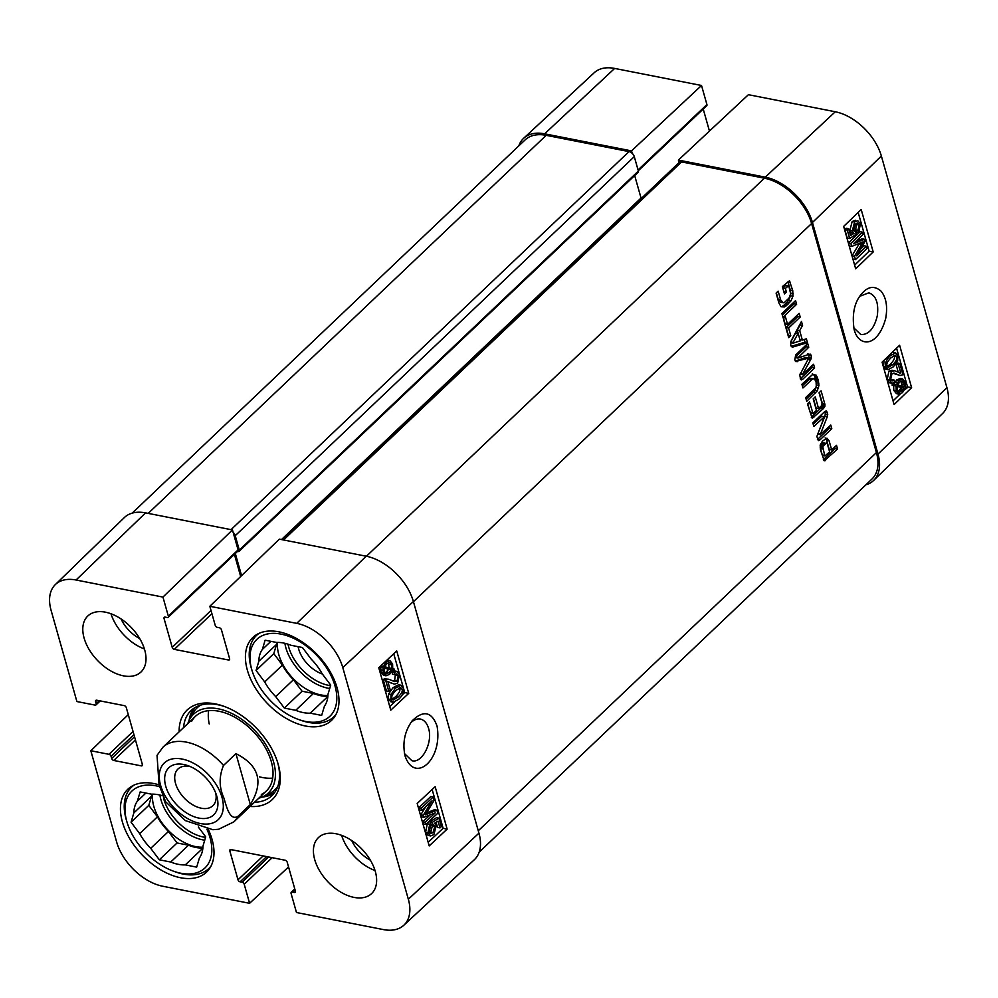 <?xml version="1.0" encoding="UTF-8"?>
<svg xmlns="http://www.w3.org/2000/svg" width="998" height="998" viewBox="0 0 998 998"><rect width="100%" height="100%" fill="white"/><g stroke="black" fill="none" stroke-linecap="round" stroke-linejoin="round"><path stroke-width="1.5" d="M614.643 68.425A45.272 27.657 -133.5 0 0 594.147 72.779L523.663 138.273A46.332 28.306 46.5 0 1 544.634 133.819L631.509 150.885L701.519 85.491L614.643 68.425L544.634 133.819M518.798 145.883A46.332 28.306 46.5 0 1 523.663 138.273M873.674 480.412L942.698 413.384A45.272 27.657 -133.5 0 0 946.915 387.673L881.371 156.05A45.272 27.657 -133.5 0 0 835.276 111.764L748.4 94.698L678.39 160.092L765.279 177.157A46.332 28.306 46.5 0 1 812.447 222.479L877.99 454.09A46.332 28.306 46.5 0 1 873.674 480.412A46.332 28.306 46.5 0 1 865.815 484.878M701.519 85.491L706.921 104.553A2.058 1.26 46.5 0 1 706.721 105.726L638.283 170.745M632.221 153.368L631.509 150.885M703.228 109.044L709.453 131.075M678.39 160.092L679.089 162.562M873.2 251.933L855.673 268.824L843.672 226.396L861.199 209.518L873.2 251.933L869.133 251.159L858.168 212.424M911.611 387.686L894.083 404.564L882.082 362.149L899.61 345.258L911.611 387.686L907.544 386.912L896.578 348.177M854.163 329.664L854.338 330.276C859.141 347.154 877.641 347.741 885.7 318.437C887.771 306.698 886.236 297.616 881.084 291.179C874.385 285.341 867.798 286.339 861.349 294.173C854.263 302.668 851.868 314.495 854.163 329.664M859.777 296.281L868.834 292.813C876.032 295.433 878.851 303.08 877.304 315.767C874.211 328.504 868.747 334.779 860.875 334.592L853.702 327.768M901.955 386.201L901.069 381.061M893.048 400.884L900.084 394.098M904.462 389.881L905.91 388.484M854.637 265.144L869.133 251.159M858.704 232.359L857.956 230.288L859.241 224.899L857.631 223.078L855.373 224.063L853.739 230.239L855.76 232.235L856.134 234.355L849.66 238.497L847.277 230.064L848.649 228.742L850.558 235.516L853.951 233.407L852.317 230.9L854.612 221.98L857.744 220.67L860.413 223.764L858.704 232.359L856.259 231.898L855.523 229.827L856.808 224.438L856.309 223.352M849.66 238.497L847.227 238.035L844.832 229.602L846.204 228.28L848.649 228.742M850.084 233.831L851.519 232.946L849.884 230.438L852.167 221.519L855.548 220.259M855.448 259.642L854.5 256.261L863.133 241.79L851.718 246.444L850.87 243.437L862.546 232.172L863.158 234.33L853.377 243.762L864.567 239.283L865.129 241.304L856.583 255.8L866.526 246.219L867.137 248.377L855.448 259.642L853.016 259.181L852.055 255.8L859.503 243.3M851.718 246.444L849.286 245.982L848.425 242.976L860.114 231.711L862.546 232.172M855.935 241.304L862.122 238.821L864.567 239.283M860.426 249.288L864.081 245.758L866.526 246.219M898.038 391.553L901.556 387.511L897.152 386.438M887.347 366.54L890.378 364.158C893.846 360.602 895.119 357.933 894.196 356.161L893.909 355.475M888.095 369.634L885.9 366.977C884.789 363.434 886.249 359.679 890.303 355.712L895.618 352.855L897.813 355.488L897.701 360.503L893.422 366.765L888.095 369.634L885.65 369.173L883.455 366.516L884.128 360.178M892.2 352.406L895.618 352.855M900.046 375.522L894.27 373.19L891.913 373.838L890.802 378.978L892.274 380.824L894.071 380.038L894.532 382.334L892.012 383.244L889.592 380.076L891.339 371.655L894.408 370.695L900.795 373.102L898.437 364.781L899.822 363.459L902.99 374.662L900.046 375.522L893.222 373.177M891.189 379.951L894.071 380.038M892.012 383.244L889.58 382.783L887.16 379.614L888.906 371.194L891.963 370.233L894.408 370.695M898.262 372.304L896.004 364.32L897.377 362.998L899.822 363.459M898.911 394.148L896.478 393.686L893.796 390.418L893.634 385.577L892.1 385.203L892.362 383.856L896.416 384.717L899.048 380.45L902.616 378.916L905.286 382.122L905.473 386.925L907.02 387.299L906.758 388.646L905.149 388.247L902.516 392.601L898.911 394.148L896.229 390.879L896.079 386.039L894.545 385.665L894.807 384.317M893.971 384.255L896.616 379.989L900.184 378.454L902.616 378.916M888.158 367.276L887.085 365.867C886.162 364.083 887.434 361.413 890.902 357.858L895.281 355.176L896.641 356.623C897.564 358.394 896.291 361.064 892.823 364.619L888.357 367.326M900.096 373.052L899.398 372.84M896.004 364.32L898.437 364.781M897.589 385.003L899.572 382.147L902.367 380.862L904.313 383.132L904.388 386.663L897.589 385.003M897.177 386.313L904.001 387.973L902.005 390.892L899.173 392.239L897.227 389.906L897.177 386.313M892.1 385.203L894.545 385.665M893.634 385.577L896.079 386.039M905.111 388.334L906.758 388.646M900.745 389.045L903.178 389.507M901.556 387.511L904.001 387.973M902.117 384.467L904.562 384.929M848.425 242.976L850.87 243.437M852.055 255.8L854.5 256.261M855.523 229.827L857.956 230.288M851.519 232.946L853.951 233.407M844.832 229.602L847.277 230.064M336.027 714.343A56.125 34.269 46.5 0 1 333.819 716.814A56.125 34.269 46.5 0 1 300.598 720.219L298.527 719.483A53.031 32.385 46.5 0 1 252.032 670.531A53.031 32.385 46.5 0 1 280.6 634.029A53.031 32.385 46.5 0 1 335.016 685.975A53.031 32.385 46.5 0 1 298.527 719.483M252.032 670.531L251.396 668.423A56.125 34.269 46.5 0 1 256.511 635.427A56.125 34.269 46.5 0 1 259.081 633.343M211.04 866.077A56.125 34.269 46.5 0 1 208.819 868.534A56.125 34.269 46.5 0 1 175.611 871.953L173.54 871.204A53.031 32.385 46.5 0 1 127.045 822.265A53.031 32.385 46.5 0 1 159.58 786.686M127.045 822.265L126.409 820.156A56.125 34.269 46.5 0 1 131.524 787.16A56.125 34.269 46.5 0 1 134.094 785.077M410.515 723.051C413.733 719.832 417.014 718.498 420.37 719.047C424.212 719.982 426.944 723.076 428.554 728.34C433.095 742.225 422.129 763.67 411.937 760.726L404.502 753.602M193.936 708.243A58.695 35.853 -133.5 0 0 189.121 720.369M262 797.103A58.695 35.853 -133.5 0 0 274.363 792.911M258.781 798.188A54.316 33.171 -133.5 0 0 263.06 796.629A54.316 33.171 -133.5 0 0 255.026 730.748A54.316 33.171 -133.5 0 0 189.645 719.333A54.316 33.171 -133.5 0 0 187.861 723.525M261.314 794.47A51.484 31.449 -133.5 0 0 253.692 732.008A51.484 31.449 -133.5 0 0 191.716 721.205M259.405 776.818A51.484 31.449 -133.5 0 0 272.704 778.116M208.632 710.663A51.484 31.449 -133.5 0 0 209.231 723.999M298.115 646.679A26.435 16.143 -133.5 0 0 298.651 649.024A26.435 16.143 -133.5 0 0 322.354 674.012M270.895 641.327L262.362 649.436L265.119 640.205L276.508 642.438A42.215 25.786 46.5 0 1 291.067 645.294L302.456 647.527L311.077 659.004A42.215 25.786 46.5 0 1 322.092 673.662L330.725 685.139L327.955 694.371A42.215 25.786 46.5 0 1 324.425 706.172L321.655 715.404L310.266 713.171L327.843 696.479M313.459 693.46L295.72 710.314L284.33 708.069L302.07 691.227L313.459 693.46A42.215 25.786 46.5 0 0 327.855 696.33M282.422 665.105L264.682 681.946L256.062 670.469L273.801 653.628L282.422 665.105A42.215 25.786 46.5 0 0 293.437 679.75L302.07 691.227M256.062 670.469L258.831 661.237L276.558 644.384L273.801 653.628M284.33 708.069L275.697 696.604L293.437 679.75M310.266 713.171A42.215 25.786 46.5 0 1 295.72 710.314M275.697 696.604A42.215 25.786 46.5 0 1 264.682 681.946M258.831 661.237A42.215 25.786 46.5 0 1 262.362 649.436M276.558 644.384A42.215 25.786 46.5 0 1 276.658 642.438M327.918 695.444A41.192 25.162 46.5 0 1 292.888 678.278A41.192 25.162 46.5 0 1 277.544 642.413M198.365 827.068L205.725 836.86L202.968 846.104A42.215 25.786 46.5 0 1 199.438 857.893L196.668 867.137L185.279 864.892L202.856 848.2M188.46 845.194L170.733 862.035L159.343 859.802L177.07 842.961L188.46 845.194A42.215 25.786 46.5 0 0 202.868 848.05M157.435 816.826L139.695 833.679L131.075 822.202L148.802 805.349L157.435 816.826A42.215 25.786 46.5 0 0 168.45 831.484L177.07 842.961M145.895 793.061L137.362 801.169L140.132 791.925L151.521 794.171A42.215 25.786 46.5 0 1 162.574 795.768M131.075 822.202L133.832 812.958L151.571 796.117L148.802 805.349M159.343 859.802L150.71 848.325L168.45 831.484M206.91 829.226A53.031 32.385 46.5 0 1 210.029 837.709A53.031 32.385 46.5 0 1 173.54 871.204M185.279 864.892A42.215 25.786 46.5 0 1 170.733 862.035M150.71 848.325A42.215 25.786 46.5 0 1 139.695 833.679M133.832 812.958A42.215 25.786 46.5 0 1 137.362 801.169M151.571 796.117A42.215 25.786 46.5 0 1 151.671 794.159M202.931 847.177A41.192 25.162 46.5 0 1 167.901 830.012A41.192 25.162 46.5 0 1 152.557 794.146M430.487 826.332L429.152 831.708L430.762 833.53L433.095 832.557L434.791 826.394L432.745 824.398L432.371 822.265L438.983 818.16L441.378 826.594L439.968 827.903L438.06 821.142L434.592 823.225L436.238 825.733L433.856 834.64L430.662 835.937L428.092 835.413L425.547 832.357L427.331 823.774L429.739 824.261L430.487 826.332M429.664 832.819L430.687 832.07L432.384 825.895L430.338 823.899L433.107 824.423M430.338 823.899L429.963 821.778L432.371 822.265M429.963 821.778L436.575 817.661L438.983 818.16M436.114 822.302L437.561 827.417L439.968 827.903M430.662 835.937L427.955 832.843L429.739 824.261M433.207 797.015L434.155 800.396L425.285 814.817L436.937 810.214L437.785 813.22L425.822 824.435L425.21 822.265L435.228 812.896L423.813 817.312L423.239 815.304L432.034 800.845L421.855 810.388L421.243 808.218L433.207 797.015L430.799 796.529L418.836 807.731L421.243 808.218M426.508 812.871L434.529 809.727L436.937 810.214M425.21 822.265L422.803 821.778L423.414 823.936L425.822 824.435M422.803 821.778L430.225 814.83M423.239 815.304L420.832 814.805L421.406 816.826L423.813 817.312M420.832 814.805L425.747 806.746M418.836 807.731L419.447 809.889L421.855 810.388M385.128 673.213L388.758 669.271L391.166 669.758L389.133 672.602L386.251 673.875L384.317 671.604L384.255 668.074L391.166 669.758M388.758 669.271L384.23 668.173M391.603 668.448L384.654 666.764L386.713 663.857L389.619 662.522L391.565 664.855L391.603 668.448M389.183 667.961L388.334 662.709M394.285 669.097L394.01 670.456L392.364 670.045L389.657 674.311L385.976 675.808L383.307 672.602L383.145 667.812L381.573 667.425L381.847 666.09L383.494 666.489L386.201 662.148L389.906 660.626L392.588 663.895L392.725 668.722L394.285 669.097M392.339 670.107L394.01 670.456M385.976 675.808L383.569 675.322L380.899 672.116L380.737 667.325L383.145 667.812M380.737 667.325L381.573 667.425M380.787 665.866L381.847 666.09M386.962 660.077L389.906 660.626M388.833 691.452L385.615 680.075L388.721 679.226L394.559 681.584L397.067 680.948L398.239 675.746L396.755 673.875L394.859 674.66L394.397 672.34L397.029 671.429L399.487 674.648L397.641 683.168L394.397 684.117L387.873 681.671L390.268 690.105L388.833 691.452L386.426 690.953L383.207 679.576L385.615 680.075M383.207 679.576L384.305 678.865L386.713 679.351M384.305 678.865L388.721 679.226M393.187 681.147L394.647 680.461L395.408 674.224M394.397 672.34L391.989 671.854L392.451 674.174L394.859 674.66M391.989 671.854L394.622 670.93L397.029 671.429M394.397 684.117L387.948 681.933M388.646 681.734L387.873 681.671M400.485 687.547L402.007 689.057C402.955 690.865 401.62 693.56 398.015 697.153L393.449 699.848L392.077 698.375C391.141 696.579 392.476 693.884 396.081 690.292L400.722 687.572M392.401 699.111L395.607 696.666C399.212 693.074 400.547 690.366 399.599 688.558L399.312 687.847M403.242 687.921C404.377 691.514 402.83 695.319 398.639 699.336L393.087 702.205L390.854 699.523L391.004 694.446L395.458 688.109L401.021 685.239L403.242 687.921M393.087 702.205L390.68 701.706L388.447 699.037L388.596 693.959L393.05 687.622L398.614 684.74L401.021 685.239M389.756 706.547L394.497 702.118M402.269 694.845L404.714 692.55L393.736 653.74M417.189 803.49L435.14 786.686L447.141 829.113L429.202 845.917L417.189 803.49M428.167 842.3L443.124 828.29L432.146 789.493M447.141 829.113L443.124 828.29M378.778 667.749L396.73 650.945L408.731 693.361L390.779 710.164L378.778 667.749M408.731 693.361L404.714 692.55M437.012 725.92C431.647 711.562 423.339 709.89 412.074 720.905C404.564 731.559 402.256 743.323 405.138 756.185C414.856 784.129 443.087 759.578 437.012 725.92M403.853 925.221L474.337 859.727A46.332 28.306 -133.5 0 0 478.94 833.143L413.397 601.532A46.332 28.306 -133.5 0 0 366.216 556.21L279.34 539.145L209.829 606.285L296.705 623.351A45.272 27.657 46.5 0 1 342.801 667.625L408.344 899.248A45.272 27.657 46.5 0 1 403.853 925.221A45.272 27.657 46.5 0 1 383.357 929.575L296.481 912.509L291.079 893.447A2.058 1.26 -133.5 0 1 291.279 892.274A2.058 1.26 -133.5 0 1 292.214 892.062L294.235 892.462A2.058 1.26 46.5 0 0 295.183 892.262A2.058 1.26 46.5 0 0 295.383 891.077L287.212 862.235A2.058 1.26 46.5 0 0 285.116 860.226L230.962 849.585A2.058 1.26 46.5 0 0 230.027 849.785A2.058 1.26 46.5 0 0 229.827 850.97L237.998 879.812A2.058 1.26 46.5 0 0 240.094 881.82L242.115 882.22A2.058 1.26 -133.5 0 1 244.211 884.24L249.6 903.302L162.724 886.236A45.272 27.657 46.5 0 1 116.629 841.95L90.818 750.745L128.28 714.643M351.733 840.565A27.457 16.779 -133.5 0 0 370.358 860.164M341.615 835.351A38.61 23.578 -133.5 0 0 375.036 870.53M121.107 618.985A27.457 16.779 -133.5 0 0 139.732 638.583M110.99 613.77A38.61 23.578 -133.5 0 0 144.411 648.962M145.571 512.872A46.332 28.306 -133.5 0 0 124.326 517.588L55.302 584.616A45.272 27.657 46.5 0 1 76.06 580.013L162.948 597.078L232.459 529.938L145.571 512.872L76.06 580.013M232.459 529.938L238.098 549.873A2.058 1.26 46.5 0 1 237.911 551.046L168.151 617.313A2.058 1.26 -133.5 0 0 168.338 616.14L162.948 597.078M234.418 554.364L240.668 576.482M247.354 670.12A57.148 34.905 46.5 0 1 252.843 637.485A57.148 34.905 46.5 0 1 317.514 654.888A57.148 34.905 46.5 0 1 331.573 720.369A57.148 34.905 46.5 0 1 285.615 718.049A57.148 34.905 46.5 0 1 247.354 670.12M208.295 829.425A57.148 34.905 46.5 0 1 206.574 872.09A57.148 34.905 46.5 0 1 160.628 869.782A57.148 34.905 46.5 0 1 122.367 821.841A57.148 34.905 46.5 0 1 127.856 789.218A57.148 34.905 46.5 0 1 159.056 784.865L165.656 801.781L185.366 820.606L212.848 829.712L218.637 829.263L233.844 821.878L266.354 791.002M84.094 638.046A38.61 23.578 46.5 0 1 87.812 616.003A38.61 23.578 46.5 0 1 131.499 627.754A38.61 23.578 46.5 0 1 140.992 672.003A38.61 23.578 46.5 0 1 109.942 670.444A38.61 23.578 46.5 0 1 84.094 638.046M314.719 859.627A38.61 23.578 46.5 0 1 318.437 837.584A38.61 23.578 46.5 0 1 362.124 849.335A38.61 23.578 46.5 0 1 371.618 893.572A38.61 23.578 46.5 0 1 340.567 892.012A38.61 23.578 46.5 0 1 314.719 859.627M277.569 762.185A58.695 35.853 46.5 0 1 271.905 795.668A58.695 35.853 46.5 0 1 254.465 802.292M183.545 727.629A58.695 35.853 46.5 0 1 191.067 710.551A58.695 35.853 46.5 0 1 224.787 706.621M250.049 806.484A61.789 37.737 -133.5 0 0 278.205 764.318A61.789 37.737 -133.5 0 0 277.893 763.258A61.789 37.737 -133.5 0 0 223.727 706.235A61.789 37.737 -133.5 0 0 179.129 731.821M55.302 584.616A45.272 27.657 46.5 0 0 51.085 610.327L76.896 701.544L95.047 705.099A2.058 1.26 -133.5 0 0 95.995 704.9A2.058 1.26 -133.5 0 0 96.182 703.727L95.583 701.606A2.058 1.26 46.5 0 1 95.783 700.434A2.058 1.26 46.5 0 1 96.719 700.222L124.201 705.623A2.058 1.26 46.5 0 1 126.297 707.632L142.39 764.48A2.058 1.26 46.5 0 1 142.19 765.653A2.058 1.26 46.5 0 1 141.254 765.865L113.772 760.464A2.058 1.26 46.5 0 1 111.676 758.443L111.077 756.322A2.058 1.26 -133.5 0 0 108.982 754.313L90.818 750.745M209.829 606.285L215.219 625.347A2.058 1.26 -133.5 0 0 217.314 627.355L219.335 627.754A2.058 1.26 46.5 0 1 221.431 629.775L229.59 658.618A2.058 1.26 46.5 0 1 229.403 659.79A2.058 1.26 46.5 0 1 228.455 659.99L174.313 649.361A2.058 1.26 46.5 0 1 172.217 647.34L164.046 618.498A2.058 1.26 46.5 0 1 164.246 617.325A2.058 1.26 46.5 0 1 165.181 617.113L167.202 617.513A2.058 1.26 -133.5 0 0 168.151 617.313M288.547 866.925L249.6 903.302M788.432 285.827L785.663 285.403L782.931 287.948L783.842 291.728M788.507 285.84L785.364 288.422L786.399 292.077L784.465 293.911L782.382 286.576L789.443 280.787L792.749 290.655L792.961 296.244L790.952 300.909L786.274 305.75L784.478 306.922L781.047 306.785L778.864 302.843L776.107 293.1L778.153 291.154L780.623 299.862L783.33 302.793L784.565 302.307L789.044 298.04L790.665 293.824L788.844 286.127L786.087 285.366M780.623 299.862L778.19 299.388L780.573 302.257L783.33 302.793M776.357 292.876L778.19 299.388M784.478 306.922L781.047 306.785M786.274 305.75L783.854 305.276L782.058 306.448M789.505 302.718L787.073 302.244L783.854 305.276M790.952 300.909L788.52 300.435L787.073 302.244M792.961 296.244L790.541 295.77L788.52 300.435M793.198 293.749L790.778 293.275L790.541 295.77M792.749 290.655L790.329 290.181L790.778 293.275M790.391 282.322L787.958 281.835L790.329 290.181M786.399 292.077L783.966 291.603M785.364 288.422L782.931 287.948M787.896 286.014L785.476 285.54M787.559 324.362L799.161 313.335L800.209 317.027L788.595 328.055L790.765 335.702L788.707 337.648L783.33 318.636L785.389 316.69L787.559 324.362L785.127 323.888L783.58 318.412M790.765 335.702L788.096 335.453M788.595 328.055L786.175 327.581L788.333 335.228M800.209 317.027L797.789 316.553L786.175 327.581M797.365 315.056L797.789 316.553M798.013 358.07L808.891 354.352L810.364 354.165L811.324 355.6L811 358.993L802.467 374.512L813.57 364.258L814.618 367.95L802.604 379.365L800.658 379.477L799.76 375.036L808.729 358.057L795.631 361.476L794.795 359.829L795.693 354.951L807.706 343.537L808.754 347.242L797.776 357.945L795.356 357.471L797.851 358.045M797.776 357.671L795.581 357.596M798.088 357.209L795.356 357.197M808.754 347.242L806.334 346.768L795.668 356.735M805.91 345.246L806.334 346.768M795.631 361.476L797.527 361.613L795.406 361.189M808.729 358.057L805.648 357.534L795.306 361.064M806.297 357.583L805.648 357.534L806.297 357.583M802.604 379.365L800.296 378.916M801.406 379.914L800.658 379.477M814.618 367.95L812.197 367.476L800.246 378.816M811.773 365.992L812.197 367.476M802.517 374.599L800.296 374.163M802.716 374.637L800.084 374.05M802.542 374.1L800.246 373.651M811 358.993L808.654 358.531M811.362 358.02L808.941 357.546L808.567 358.519M811.324 355.6L808.891 355.126L808.941 357.546M807.943 353.679L808.891 355.126M826.456 442.912L822.726 446.53L824.722 455.637L822.302 455.163L825.009 455.924L829.625 451.869L827.23 443.636L822.963 442.775L821.017 444.634L820.219 447.591L822.302 455.163M824.635 455.425L822.215 454.951M822.826 449.013L820.406 448.539M822.764 448.726L820.344 448.252M822.639 448.065L820.219 447.591M822.726 446.53L820.306 446.056M823.437 445.108L821.017 444.634M824.398 444.06L821.965 443.586M824.61 443.848L822.19 443.374M824.847 443.661L822.427 443.187M825.383 443.249L822.963 442.775M827.068 438.247L829.076 440.742L831.671 449.923L836.511 445.333L837.559 449.013L824.248 460.814L820.443 449.786L820.169 445.12L822.439 441.153L826.706 438.209M824.248 460.814L825.159 460.702L823.699 460.415M825.558 460.415L823.437 460.003M837.559 449.013L835.139 448.539L823.313 459.766M834.715 447.042L835.139 448.539M831.671 449.923L829.251 449.449L826.656 440.255L829.076 440.742M825.134 437.897L826.656 440.255M824.872 404.19L824.909 406.223L823.512 408.469L812.222 418.337L807.469 403.916L809.515 401.969L812.996 413.384L816.489 410.452L813.208 398.838L815.254 396.892L818.547 408.506L821.741 405.462L822.015 403.254L819.046 392.775L821.092 390.842L824.872 404.19L822.452 403.716L821.878 407.109L811.299 417.289M818.547 408.506L816.115 408.032L813.445 398.601M812.509 412.573L810.089 412.099L810.576 412.898L813.407 413.347M807.706 403.691L810.089 412.099M813.832 417.663L811.411 417.189M824.298 407.583L821.878 407.109M824.909 406.223L822.477 405.749M824.984 404.839L822.564 404.352M819.296 392.551L822.452 403.716M824.336 416.89L813.844 426.445L812.834 422.865L824.722 411.575L826.282 410.914L827.467 412.661L827.217 416.902L820.244 434.567L830.785 425.073L831.796 428.653L819.845 440.006L818.335 440.605L816.888 436.463L824.336 416.89L821.691 416.241L813.22 424.262M819.845 440.006L817.437 439.532M831.796 428.653L829.375 428.167L817.424 439.519M828.976 426.782L829.375 428.167M820.393 434.729L817.824 434.093L820.281 434.367M820.456 433.818L817.849 433.893M827.217 416.902L824.785 416.428L818.036 433.344M827.741 414.569L825.309 414.095L824.785 416.428M827.467 412.661L825.034 412.186L825.309 414.095M824.772 411.538L825.034 412.186M824.011 416.79L821.579 416.316M793.173 342.389L793.36 343.062L800.259 340.892L798.126 333.357L793.173 342.389L790.753 341.915L793.123 343.013M798.126 333.357L795.693 332.883L790.753 341.915M793.36 343.062L790.94 342.588M792.05 346.98L793.111 346.955L790.653 345.196L791.289 340.518L801.469 321.468L802.567 325.36L799.685 330.65L802.355 340.081L806.372 338.809L807.469 342.688L793.111 346.955L791.414 346.63M807.469 342.688L805.049 342.214L791.202 346.331M804.276 339.47L805.049 342.214M802.355 340.081L799.934 339.607L797.265 330.176L799.685 330.65M802.567 325.36L800.147 324.886L797.265 330.176M782.943 317.264L781.896 313.572L795.556 300.598L796.604 304.29L782.943 317.264M796.604 304.29L794.183 303.804L782.32 315.069M793.759 302.307L794.183 303.804M814.106 378.554L812.035 379.365L802.953 387.973L801.905 384.28L812.634 374.475L816.027 375.098L818.135 379.677L818.946 385.415L817.275 390.892L806.721 401.296L805.685 397.603L815.354 388.234L816.302 386.301L816.077 381.623L814.106 378.554L810.251 378.392L802.33 385.777M815.578 392.875L813.158 392.401L806.11 399.1M817.275 390.892L814.855 390.418L813.158 392.401M818.597 387.848L816.177 387.374L814.855 390.418M818.946 385.415L816.526 384.941L816.177 387.374M818.859 383.195L816.439 382.721L816.526 384.941M818.135 379.677L815.703 379.19L816.439 382.721M816.975 376.533L814.555 376.059L815.703 379.19M816.027 375.098L813.607 374.624L814.555 376.059M812.322 373.776L813.607 374.624M812.684 378.866L810.251 378.392M479.202 852.117L871.965 479.04A46.332 28.306 -133.5 0 0 876.419 452.581L811.599 223.515A46.332 28.306 -133.5 0 0 764.418 178.193L681.584 161.913A5.152 3.144 -133.5 0 0 679.239 162.424L282.072 539.681M235.316 553.503L241.566 575.621M233.17 532.421A5.152 3.144 46.5 0 1 235.229 535.689L239.32 550.11A2.058 1.26 46.5 0 1 239.121 551.283A2.058 1.26 46.5 0 1 238.173 551.495L237.561 551.37M641.215 198.54A5.152 3.144 46.5 0 1 641.04 198.028L634.678 175.548M239.121 551.283L638.171 172.23A2.058 1.26 -133.5 0 0 638.371 171.057L634.291 156.636A5.152 3.144 -133.5 0 0 629.039 151.596L546.205 135.329A46.332 28.306 -133.5 0 0 525.098 139.907L132.185 513.122M215.743 793.111A25.312 15.457 46.5 0 1 212.861 805.723A25.312 15.457 46.5 0 1 192.502 804.687A25.312 15.457 46.5 0 1 175.548 783.455A25.312 15.457 46.5 0 1 177.993 769.009A25.312 15.457 46.5 0 1 190.718 766.776M165.755 786.274A32.522 19.86 -133.5 0 0 199.138 818.135A32.522 19.86 -133.5 0 0 216.653 795.755A32.522 19.86 -133.5 0 0 188.135 765.728A32.522 19.86 -133.5 0 0 165.755 786.274M223.502 765.454L235.927 753.652C259.206 765.304 264.008 782.27 250.323 804.563L237.911 816.352C229.615 821.242 226.446 806.072 223.714 797.552C219.049 787.148 218.974 776.456 223.502 765.454A51.484 31.449 46.5 0 0 162.923 747.228L157.035 755.361L159.056 784.852M235.927 753.652L250.323 804.563M765.279 177.157L835.276 111.764M812.447 222.479L881.371 156.05M877.99 454.09L946.915 387.673M638.059 169.959L706.921 104.553M883.455 366.516L885.9 366.977M889.018 355.463L890.303 355.712M890.378 364.158L892.823 364.619M894.196 356.161L896.641 356.623M888.906 371.194L891.339 371.655M887.16 379.614L889.592 380.076M895.006 374.025L897.452 374.487M893.796 390.418L896.229 390.879M896.616 379.989L899.048 380.45M895.031 381.96L897.464 382.421M899.56 390.43L902.005 390.892M901.868 382.671L904.313 383.132M859.191 243.811L861.636 244.273M852.167 221.519L854.612 221.98M849.884 230.438L852.317 230.9M856.808 224.438L859.241 224.899M277.831 786.337A56.487 34.506 -133.5 0 1 269.373 793.585L263.06 796.629A58.296 35.604 -133.5 0 0 275.074 791.913M194.972 707.582A58.296 35.604 -133.5 0 0 189.645 719.333L193.013 713.196A56.487 34.506 -133.5 0 1 200.685 705.112M330.563 685.663A39.134 23.902 46.5 0 1 287.998 644.172M329.727 688.47A41.192 25.162 46.5 0 1 284.892 643.311M205.576 837.397A39.134 23.902 46.5 0 1 163.435 797.826M204.727 840.204A41.192 25.162 46.5 0 1 159.892 795.032M430.687 832.07L433.095 832.557M432.384 825.895L434.791 826.394M428.254 835.438L430.35 835.875M425.547 832.357L427.955 832.843M426.021 813.644L427.456 813.931M386.725 672.116L389.133 672.602M389.158 664.369L391.565 664.855M380.899 672.116L383.307 672.602M380.525 669.72L382.933 670.207M385.016 661.911L386.201 662.148M394.647 680.461L397.067 680.948M395.832 675.259L398.239 675.746M388.746 682.333L391.154 682.819M399.599 688.558L402.007 689.057M395.607 696.666L398.015 697.153M388.447 699.037L390.854 699.523M388.596 693.959L391.004 694.446M393.05 687.622L395.458 688.109M478.94 833.143L408.344 899.248M413.397 601.532L342.801 667.625M142.44 764.73L141.254 765.865M135.429 739.892L113.772 760.464M134.53 736.736L111.676 758.443M133.932 734.615L111.077 756.322M133.046 731.459L108.982 754.313M99.338 700.733L96.182 703.727M96.981 700.272L95.583 701.606M231.224 849.635L229.827 850.97M295.433 891.326L294.235 892.462M294.921 889.492L292.214 892.062M272.167 857.681L244.211 884.24M268.674 856.995L242.115 882.22M266.653 856.596L240.094 881.82M263.16 855.91L237.998 879.812M229.652 658.867L228.455 659.99M211.913 613.645L174.313 649.361M211.015 610.489L172.217 647.34M165.443 617.176L164.046 618.498M238.098 549.873L168.338 616.14M366.216 556.21L296.705 623.351M788.008 304.203L785.588 303.729M802.791 373.626L800.483 373.177M810.476 359.954L808.13 359.492M823.512 408.469L821.092 407.995M818.522 381.236L816.102 380.762M817.649 378.167L815.229 377.693M811.461 379.889L809.029 379.415M812.035 379.365L809.615 378.891M811.599 223.515L413.446 601.707M876.419 452.581L478.267 830.785M764.418 178.193L366.416 556.248M681.584 161.913L283.569 539.98M641.04 198.028L281.473 539.569M638.371 171.057L239.32 550.11M634.291 156.636L235.229 535.689M629.039 151.596L231.037 529.651M546.205 135.329L148.203 513.384M200.411 823.537A39.134 23.902 46.5 0 1 160.578 785.264A39.134 23.902 46.5 0 1 182.16 759.054A39.134 23.902 46.5 0 1 221.993 797.327A39.134 23.902 46.5 0 1 200.411 823.537M237.911 816.352A51.484 31.449 46.5 0 1 233.844 821.878M333.819 716.814L335.64 715.079M256.511 635.427L258.345 633.693M208.819 868.534L210.653 866.8M131.524 787.16L133.345 785.426M100.199 700.908L95.995 704.9M294.772 888.956L291.279 892.274M786.037 285.353L788.47 285.827M806.06 357.434L808.492 357.908M800.171 374.188L802.592 374.662M795.493 357.596L797.913 358.07M810.663 412.923L813.083 413.397M821.778 416.241L824.211 416.727M790.79 342.588L793.223 343.062M162.923 747.228L195.433 716.339"/></g></svg>
